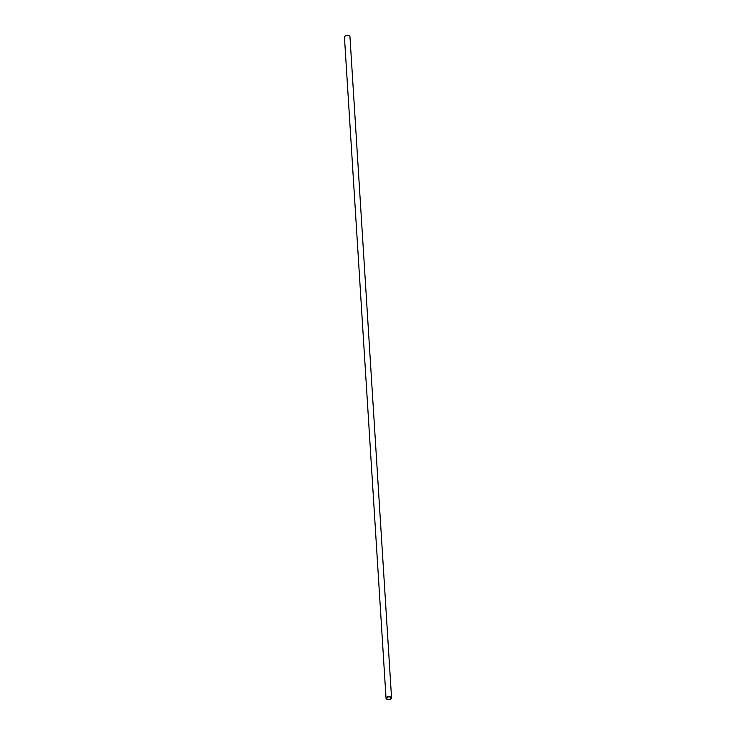<?xml version="1.0" encoding="UTF-8"?>
<svg xmlns="http://www.w3.org/2000/svg" width="736" height="736" viewBox="0 0 736 736"><rect width="100%" height="100%" fill="white"/><g stroke="black" fill="none" stroke-linecap="round" stroke-linejoin="round"><path stroke-width="1.1" d="M387.173 698.998A2.245 1.178 176.4 0 0 389.666 699.154A2.245 1.178 176.4 0 0 391.037 697.967A2.245 1.178 176.4 0 0 388.728 696.928A2.245 1.178 176.4 0 0 386.556 698.243A2.245 1.178 176.4 0 0 387.173 698.998M386.805 699.2A2.76 1.454 176.4 0 0 389.868 699.393A2.76 1.454 176.4 0 0 391.552 697.93A2.76 1.454 176.4 0 0 388.709 696.652A2.76 1.454 176.4 0 0 386.041 698.28A2.76 1.454 176.4 0 0 386.805 699.2M391.552 697.93L349.959 36.8A2.76 1.454 176.4 0 0 347.107 35.521A2.76 1.454 176.4 0 0 344.448 37.15L386.041 698.28"/></g></svg>
